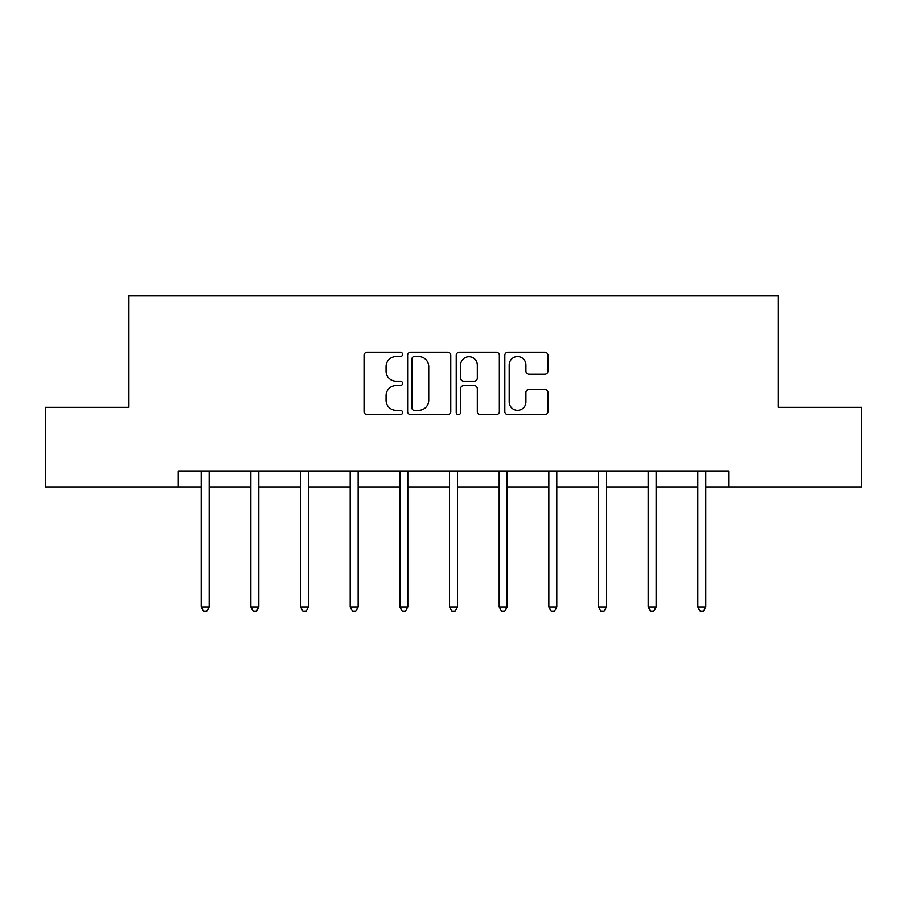 <?xml version="1.0" encoding="UTF-8"?>
<svg xmlns="http://www.w3.org/2000/svg" width="907" height="907" viewBox="0 0 907 907"><rect width="100%" height="100%" fill="white"/><g stroke="black" fill="none" stroke-linecap="round" stroke-linejoin="round"><path stroke-width="1.36" d="M402.561 354.365A2.188 2.188 0 0 0 400.372 352.177L367.176 352.177A3.129 3.129 0 0 0 364.047 355.306L364.047 411.551A3.129 3.129 0 0 0 367.176 414.68L400.372 414.68A2.188 2.188 0 0 0 402.561 412.492A2.188 2.188 0 0 0 400.372 410.304L396.076 410.304A10 10 0 0 1 386.076 400.304L386.076 395.611A10 10 0 0 1 396.076 385.611L400.372 385.611A2.188 2.188 0 0 0 402.561 383.423A2.188 2.188 0 0 0 400.372 381.235L396.076 381.235A10 10 0 0 1 386.076 371.235L386.076 366.553A10 10 0 0 1 396.076 356.553L400.372 356.553A2.188 2.188 0 0 0 402.561 354.365M544.824 374.206A3.129 3.129 0 0 0 547.953 371.088L547.953 355.306A3.129 3.129 0 0 0 544.824 352.177L507.954 352.177A3.129 3.129 0 0 0 504.825 355.306L504.825 411.551A3.129 3.129 0 0 0 507.954 414.68L544.824 414.68A3.129 3.129 0 0 0 547.953 411.551L547.953 392.493A3.129 3.129 0 0 0 544.824 389.364L529.042 389.364A3.129 3.129 0 0 0 525.924 392.493L525.924 401.937A8.356 8.356 0 0 1 517.568 410.304A8.356 8.356 0 0 1 509.201 401.937L509.201 364.909A8.356 8.356 0 0 1 517.568 356.553A8.356 8.356 0 0 1 525.924 364.909L525.924 371.088A3.129 3.129 0 0 0 529.042 374.206L544.824 374.206M178.271 486.9L45.35 486.9L45.35 407.3L128.601 407.3L128.601 295.875L778.399 295.875L778.399 407.3L861.65 407.3L861.65 486.9L728.729 486.9L728.729 470.982L178.271 470.982L178.271 486.9L201.195 486.9M450.768 355.306A3.129 3.129 0 0 0 447.639 352.177L410.769 352.177A3.129 3.129 0 0 0 407.64 355.306L407.64 411.551A3.129 3.129 0 0 0 410.769 414.68L447.639 414.68A3.129 3.129 0 0 0 450.768 411.551L450.768 355.306M459.361 352.177L496.231 352.177A3.129 3.129 0 0 1 499.36 355.306L499.36 411.551A3.129 3.129 0 0 1 496.231 414.68L480.449 414.68A3.129 3.129 0 0 1 477.331 411.551L477.331 388.74A3.129 3.129 0 0 0 474.202 385.611L463.738 385.611A3.129 3.129 0 0 0 460.609 388.74L460.609 412.492A2.188 2.188 0 0 1 458.42 414.68A2.188 2.188 0 0 1 456.232 412.492L456.232 355.306A3.129 3.129 0 0 1 459.361 352.177M209.154 486.9L250.854 486.9M258.812 486.9L300.523 486.9M308.482 486.9L350.193 486.9M358.152 486.9L399.851 486.9M407.81 486.9L449.521 486.9M457.479 486.9L499.19 486.9M507.149 486.9L548.848 486.9M556.807 486.9L598.518 486.9M606.477 486.9L648.188 486.9M656.146 486.9L697.846 486.9M705.805 486.9L728.729 486.9M414.204 356.553A2.188 2.188 0 0 0 412.016 358.741L412.016 408.116A2.188 2.188 0 0 0 414.204 410.304L418.739 410.304A10 10 0 0 0 428.739 400.304L428.739 366.553A10 10 0 0 0 418.739 356.553L414.204 356.553M477.331 365.067A8.356 8.356 0 0 0 468.964 356.712A8.356 8.356 0 0 0 460.609 365.067L460.609 378.117A3.129 3.129 0 0 0 463.738 381.235L474.202 381.235A3.129 3.129 0 0 0 477.331 378.117L477.331 365.067M209.574 470.982L209.381 471.447A3.186 3.186 0 0 0 209.154 472.638L209.154 606.987L201.195 606.987L201.195 472.638A3.186 3.186 0 0 0 200.957 471.447L200.776 470.982M209.154 606.987L206.762 611.125L203.576 611.125L201.195 606.987M259.232 470.982L259.051 471.447A3.186 3.186 0 0 0 258.812 472.638L258.812 606.987L250.854 606.987L250.854 472.638A3.186 3.186 0 0 0 250.627 471.447L250.434 470.982M258.812 606.987L256.432 611.125L253.246 611.125L250.854 606.987M308.902 470.982L308.709 471.447A3.186 3.186 0 0 0 308.482 472.638L308.482 606.987L300.523 606.987L300.523 472.638A3.186 3.186 0 0 0 300.296 471.447L300.104 470.982M308.482 606.987L306.09 611.125L302.915 611.125L300.523 606.987M358.571 470.982L358.378 471.447A3.186 3.186 0 0 0 358.152 472.638L358.152 606.987L350.193 606.987L350.193 472.638A3.186 3.186 0 0 0 349.955 471.447L349.773 470.982M358.152 606.987L355.759 611.125L352.574 611.125L350.193 606.987M408.229 470.982L408.048 471.447A3.186 3.186 0 0 0 407.81 472.638L407.81 606.987L399.851 606.987L399.851 472.638A3.186 3.186 0 0 0 399.624 471.447L399.431 470.982M407.81 606.987L405.429 611.125L402.243 611.125L399.851 606.987M457.899 470.982L457.706 471.447A3.186 3.186 0 0 0 457.479 472.638L457.479 606.987L449.521 606.987L449.521 472.638A3.186 3.186 0 0 0 449.294 471.447L449.101 470.982M457.479 606.987L455.087 611.125L451.913 611.125L449.521 606.987M507.569 470.982L507.376 471.447A3.186 3.186 0 0 0 507.149 472.638L507.149 606.987L499.19 606.987L499.19 472.638A3.186 3.186 0 0 0 498.952 471.447L498.771 470.982M507.149 606.987L504.757 611.125L501.571 611.125L499.19 606.987M557.227 470.982L557.045 471.447A3.186 3.186 0 0 0 556.807 472.638L556.807 606.987L548.848 606.987L548.848 472.638A3.186 3.186 0 0 0 548.622 471.447L548.429 470.982M556.807 606.987L554.426 611.125L551.241 611.125L548.848 606.987M606.896 470.982L606.704 471.447A3.186 3.186 0 0 0 606.477 472.638L606.477 606.987L598.518 606.987L598.518 472.638A3.186 3.186 0 0 0 598.291 471.447L598.098 470.982M606.477 606.987L604.085 611.125L600.91 611.125L598.518 606.987M656.566 470.982L656.373 471.447A3.186 3.186 0 0 0 656.146 472.638L656.146 606.987L648.188 606.987L648.188 472.638A3.186 3.186 0 0 0 647.949 471.447L647.768 470.982M656.146 606.987L653.754 611.125L650.568 611.125L648.188 606.987M706.224 470.982L706.043 471.447A3.186 3.186 0 0 0 705.805 472.638L705.805 606.987L697.846 606.987L697.846 472.638A3.186 3.186 0 0 0 697.619 471.447L697.426 470.982M705.805 606.987L703.424 611.125L700.238 611.125L697.846 606.987"/></g></svg>
